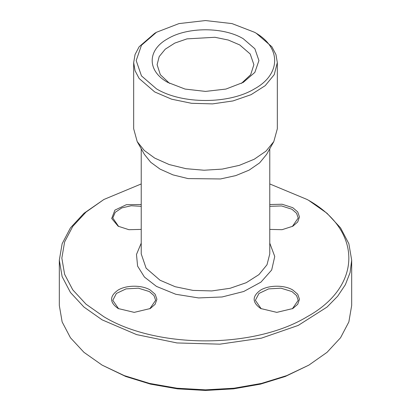<?xml version="1.0" encoding="UTF-8"?>
<svg xmlns="http://www.w3.org/2000/svg" width="411" height="411" viewBox="0 0 411 411"><rect width="100%" height="100%" fill="white"/><g stroke="black" fill="none" stroke-linecap="round" stroke-linejoin="round"><path stroke-width="0.62" d="M308.867 365.127L285.311 376.466L260.476 384.136L233.525 388.852L205.5 390.45L177.47 388.847L150.524 384.136L125.715 376.481L102.134 365.127L124.292 375.618L149.558 383.422L176.982 388.22L205.5 389.849L234.018 388.22L261.442 383.422L286.708 375.618L308.867 365.127L327.038 352.335L340.555 337.75L348.862 321.916L351.682 305.45L351.682 260.178L350.09 272.56L345.379 284.679L337.642 296.259L327.038 307.063L298.232 325.414L261.442 338.15L219.828 344.166L176.982 342.949L136.596 334.605L102.134 319.856L83.962 307.063L70.445 292.473L62.138 276.644L59.318 260.178L62.138 243.713L70.445 227.884L83.962 213.294L103.916 199.474L86.058 212.045L72.773 226.379L64.609 241.94L61.84 258.123L64.614 274.307L72.778 289.863L86.038 304.186L103.916 316.768C156.822 348.918 254.183 348.903 307.084 316.768C362.743 286.226 362.769 230.016 307.084 199.474L269.77 183.943M241.411 83.407L250.664 74.715L253.89 64.681L250.207 53.99L239.716 44.927L228.311 40.042L214.938 37.283L186.979 38.87L174.803 43.088L165.268 49.161L159.196 56.569L157.11 64.681L160.336 74.715L169.589 83.407M167.719 82.38C147.01 71.021 147.015 50.111 167.719 38.752C187.395 26.802 223.605 26.792 243.281 38.752L254.866 48.76L258.93 60.566L254.866 72.372L243.281 82.38L225.947 89.064L205.5 91.412L185.053 89.064L167.719 82.38M156.488 88.858C182.016 104.373 228.989 104.363 254.512 88.858C281.365 74.124 281.376 47.008 254.512 32.269L232.025 23.597L205.5 20.55L178.975 23.597L156.488 32.269L141.466 45.251L136.19 60.566L141.466 75.881L156.488 88.858M59.318 260.178L59.318 305.45L62.138 321.916L70.445 337.75L83.962 352.335L102.134 365.127M308.867 200.501L327.038 213.294L340.555 227.879L348.862 243.713L351.682 260.178M141.23 183.943L103.916 199.474M269.77 243.137L274.748 256.469L271.686 269.996L260.934 282.136L243.744 291.491L222.115 296.968L198.549 297.934L175.8 294.276L156.488 286.416L144.446 277.06L137.593 266.102L136.483 254.466L141.23 243.137M118.173 308.538L118.173 308.538C109.398 302.362 109.398 296.192 118.173 290.017C126.531 284.982 141.887 284.915 150.251 290.017L155.168 294.266L156.899 299.275L155.137 304.289L150.251 308.538L134.217 312.37L118.178 308.538M269.77 204.529L282.08 204.231L292.822 207.704M292.827 207.704L297.744 211.953L299.47 216.962L297.713 221.976L292.827 226.225L282.08 229.682L269.77 229.415M118.173 226.225L111.689 218.503L114.9 210.119L126.367 204.693L141.23 204.508M141.23 229.4L128.92 229.698L118.178 226.225M292.827 290.017L297.744 294.266L299.47 299.275L297.713 304.289L292.827 308.538L276.788 312.37L260.749 308.538C251.969 302.362 251.969 296.192 260.744 290.017C269.102 284.982 284.463 284.915 292.822 290.017M256.289 33.301L271.861 46.751L275.945 54.535L277.327 62.621L274.235 74.663L265.218 85.663L251.07 94.679L232.986 100.936L212.538 103.891L191.49 103.295L171.644 99.195L154.711 91.946L139.139 78.496L135.055 70.713L133.673 62.621L135.055 54.535L139.139 46.751L154.706 33.301L156.488 32.269M133.673 62.621L133.673 128.771L137.197 141.605L144.266 150.447L154.711 158.096L169.178 164.549L185.998 168.685L204.077 170.236L222.253 169.096L239.341 165.35L254.239 159.232L265.979 151.14L273.803 141.605L277.327 128.771L277.327 62.621M273.803 141.605L266.616 154.361L259.613 162.895L249.112 170.133L235.78 175.605L220.491 178.96L188.048 178.59L173 174.891L160.054 169.116L150.714 162.273L144.389 154.361L137.197 141.605M149.794 308.795L155.635 300.307L153.986 295.581L149.363 291.558L138.384 288.183L126.028 288.892L116.416 293.439L112.789 300.307L118.64 308.8M292.365 226.482L298.211 217.994L296.562 213.268L291.933 209.245L281.566 205.947L269.77 206.322M141.23 206.317L131.191 205.752L121.8 207.92L115.198 212.328L112.789 217.994L118.64 226.487M292.365 308.795L298.211 300.307L296.562 295.581L291.933 291.558L280.954 288.183L268.599 288.892L258.987 293.439L255.365 300.307L261.211 308.8M141.23 253.906L146.126 268.203L160.054 280.24L175.204 286.729L192.959 290.392L211.799 290.931L230.093 288.286L246.266 282.686L258.93 274.62L266.996 264.776L269.77 253.921M269.77 254.003L269.77 148.767M141.23 254.003L141.23 148.767"/></g></svg>

